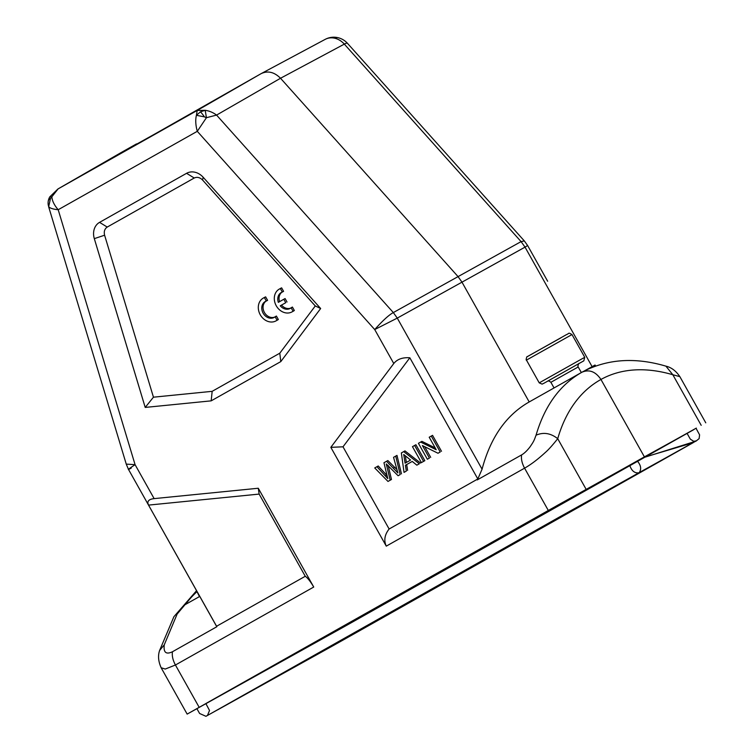 <?xml version="1.0" encoding="UTF-8"?>
<svg xmlns="http://www.w3.org/2000/svg" width="754" height="754" viewBox="0 0 754 754"><rect width="100%" height="100%" fill="white"/><g stroke="black" fill="none" stroke-linecap="round" stroke-linejoin="round"><path stroke-width="1.13" d="M195.965 589.619L199.461 596.584M595.641 366.029L595.057 365.011L584.642 370.77M561.485 383.748L543.775 393.739M396.632 318.461L525.029 247.133L521.08 241.61L524.313 240.912L347.434 43.289A18.275 2.696 138.2 0 0 344.324 44.118A18.275 15.212 -118.1 0 0 334.851 38.247A18.275 15.212 -118.1 0 0 325.2 39.359A18.275 15.212 -118.1 0 0 324.955 39.5M676.102 439.431L333.457 632.644L216.813 697.488L559.468 504.275L677.375 438.734M216.813 697.488L215.54 698.176M556.179 506.085L206.153 703.444L336.746 630.825L680.966 436.764L556.16 506.057M206.596 703.124L342.109 627.856L696.328 428.102L550.816 509.063L206.596 703.124M49.887 196.832L51.847 196.803L58.115 188.877L120.8 152.751L57.983 188.943M644.397 456.867L693.765 429.639L344.616 626.48L187.152 714.104L644.397 456.867L600.957 379.469C595.613 371.581 589.289 369.149 581.984 372.193L581.541 372.438L581.984 372.193C560.062 384.644 544.746 405.652 536.047 435.199C534.134 440.279 534.105 441.015 529.874 447.075C526.933 450.845 524.181 453.456 521.608 454.907L477.235 479.921L477.838 478.978L409.837 357.792L343.004 446.811L389.121 528.997L477.838 478.969M131.243 468.083C126.408 470.76 127.68 469.619 135.079 464.662L154.136 498.62C148.623 499.252 146.757 501.419 148.538 505.105L216.841 626.725L172.468 651.748C166.04 654.783 163.316 652.474 164.278 644.793L177.143 614.048L196.408 591.127M148.538 505.105L259.14 494.087L258.283 488.243L154.136 498.62M216.313 625.867L216.539 626.282L305.266 576.273L259.14 494.087M196.794 591.824A255.804 143.043 -119.4 0 0 185.446 604.482L199.772 596.405M48.237 204.965L48.68 206.643C49.924 208.198 53.091 209.226 58.199 209.725L135.079 464.662L126.257 464.115M48.68 206.643L48.247 204.975A12.007 12.007 0 0 1 48.237 201.167A12.007 5.844 9 0 1 50.48 198.425L48.68 206.643M58.115 188.877L197.199 110.461L196.408 115.305C195.305 119.829 195.597 125.164 197.284 131.319L58.199 209.725C54.307 205.239 52.186 200.932 51.847 196.803L50.48 198.425M204.409 116.861L196.408 115.305L200.394 111.875L205.201 110.301L206.436 117.699L204.409 116.861A12.007 2.253 60.4 0 0 200.394 111.875L200.394 111.875M343.004 446.811L330.836 447.339L393.776 363.522L374.719 329.564L197.284 131.319L206.436 117.699L216.568 115.089C213.156 112.516 209.367 110.923 205.201 110.301L197.199 110.461L261.148 73.628L154.419 134.25C123.486 151.658 117.511 154.881 136.493 143.901L120.8 152.751M529.185 401.92L461.9 282.024L457.951 276.492L280.526 78.256C274.296 72.026 267.84 70.49 261.148 73.628L325.2 39.359A18.275 18.275 0 0 1 338.056 37.7A18.275 8.143 -76.6 0 0 334.851 38.247M125.381 150.432L157.36 132.591M397.273 318.103L374.719 329.555C382.721 320.601 388.923 314.936 393.324 312.571L397.273 318.103L482.07 469.195L477.819 478.96M592.088 366.623L525.029 247.133L527.611 245.521L524.322 240.912M429.422 458.083L427.358 459.243L429.422 458.083L422.4 445.557L437.999 453.248L440.223 451.995L431.279 436.057L429.205 437.226L436.227 449.742L420.628 442.061L418.413 443.314L427.358 459.243M430.704 457.367L424.709 446.698M440.223 451.995L437.999 453.248M441.495 451.288L432.551 435.35L431.279 436.057M435.19 447.895L421.91 441.354L420.628 442.061M414.625 445.444L412.466 446.67L421.411 462.598L423.569 461.382L414.625 445.444L415.906 444.737L424.851 460.675L423.569 461.382M424.851 460.675L421.411 462.598M405.087 463.173L403.729 454.492L410.591 460.072L405.087 463.173M406.359 462.447L405.322 455.784M406.331 471.099L404.031 472.39L406.331 471.099L405.416 465.265L412.24 461.42L416.849 465.171L419.318 463.776L403.692 451.608L401.364 452.928L404.031 472.39M407.603 470.392L406.689 464.558L405.416 465.265M406.689 464.558L412.249 461.42M419.318 463.776L416.849 465.171M420.591 463.069L404.973 450.901L403.692 451.608M374.729 467.942L387.999 481.438L390.204 480.194L386.284 463.955L398.103 475.736L400.186 474.568L395.718 456.104L393.55 457.329L397.867 472.937L386.566 461.269L383.956 462.739L387.801 478.611L376.943 466.698L374.729 467.942M386.849 466.104L388.131 465.388L391.477 479.478L387.999 481.438M391.477 479.478L390.204 480.194M400.186 474.568L398.103 475.736M401.458 473.861L396.99 455.397L395.718 456.104M386.566 461.269L387.839 460.562L396.877 469.553M376.943 466.698L378.216 465.981L386.934 475.435M389.121 528.997C384.634 534.699 383.682 540.411 386.274 546.141L330.836 447.339M536.047 435.199C543.493 431.976 550.712 433.135 557.724 438.687C552.494 445.294 548.318 449.931 545.199 452.589C537.725 459.431 530.854 464.624 524.577 468.168L386.274 546.141M679.976 376.849L705.763 422.815M679.872 376.642L672.832 374.747L665.933 366.161M547.649 281.242L527.611 245.521M172.468 651.748C171.846 655.744 172.836 660.165 175.428 665.009L165.249 669.052L161.139 667.752M305.266 576.273C307.679 577.95 310.497 581.541 313.73 587.036L258.283 488.243M281.958 292.184A9.114 7.559 -119.1 0 0 279.602 301.638M278.33 302.354A9.114 7.559 60.9 0 1 281.299 292.505A9.114 7.559 60.9 0 1 282.316 292.052L280.365 288.575A13.054 10.82 -119.1 0 0 279.348 289.065A13.054 10.82 -119.1 0 0 276.228 305.728A13.054 10.82 -119.1 0 0 292.024 311.883A13.054 10.82 -119.1 0 0 293.061 311.204L291.138 307.773A9.114 7.559 60.9 0 1 290.158 308.443A9.114 7.559 60.9 0 1 280.252 305.804L285.738 302.712L283.806 299.263L278.33 302.354M280.365 288.575L281.638 287.868L283.589 291.346L282.316 292.052M292.024 311.883L293.297 311.176A13.054 10.82 -119.1 0 0 294.343 310.497L293.061 311.204M281.638 287.868A13.054 10.82 -119.1 0 0 280.62 288.348L279.348 289.065M294.343 310.497L292.411 307.057L291.138 307.773M280.252 305.804L281.525 305.087A9.114 7.559 -119.1 0 0 290.771 308.047M281.525 305.087L285.738 302.712M287.01 302.005L285.078 298.556L283.806 299.263M277.057 320.196L275.135 316.765A9.114 7.559 60.9 0 1 274.154 317.434A9.114 7.559 60.9 0 1 263.118 313.136A9.114 7.559 60.9 0 1 265.304 301.496A9.114 7.559 60.9 0 1 266.313 301.044L264.362 297.566A13.054 10.82 -119.1 0 0 263.344 298.056A13.054 10.82 -119.1 0 0 260.224 314.72A13.054 10.82 -119.1 0 0 276.021 320.874A13.054 10.82 -119.1 0 0 277.057 320.196L278.339 319.489L276.407 316.058L275.135 316.765M265.955 301.185A9.114 7.559 -119.1 0 0 264.4 312.429A9.114 7.559 -119.1 0 0 274.767 317.048M264.362 297.566L265.644 296.859L267.595 300.337L266.313 301.044M265.644 296.859A13.054 10.82 -119.1 0 0 264.616 297.349L263.344 298.056M276.021 320.874L277.293 320.167A13.054 10.82 -119.1 0 0 278.339 319.489M99.566 222.364A15.664 12.988 -119.1 0 0 94.316 238.641L104.599 235.21C103.75 231.572 104.627 228.858 107.219 227.067L194.24 178.01C197.114 176.719 199.876 177.379 202.543 179.989L315.276 305.954L320.657 308.518L203.184 177.275A15.664 12.988 -119.1 0 0 186.577 173.307L99.566 222.364L107.219 227.067M315.276 305.954L279.791 353.202L280.799 361.6L211.167 400.855L212.166 391.335L153.448 397.188L145.211 407.424L94.316 238.641M211.167 400.855L145.211 407.424M279.791 353.202L212.166 391.335M280.799 361.6L320.657 308.518M153.448 397.188L104.599 235.21M393.776 363.522C397.264 359.168 402.617 357.255 409.837 357.792M482.07 469.195C490.496 437.471 506.207 415.049 529.204 401.948L540.976 395.313M567.96 380.101L540.024 395.85M569.025 372.09L550.891 382.306C549.204 380.968 548.064 380.619 547.479 381.241L579.081 363.503C578.874 362.401 577.215 367.594 578.205 366.981L569.025 372.09M543.587 383.437L542.107 384.125L539.233 382.862L580.533 359.639L584.755 357.321L583.803 360.846L545.453 382.41M526.462 360.101C525.585 360.629 526.933 355.709 527.216 356.708L566.433 334.644C569.562 333.485 567.837 332.128 571.984 334.559L526.462 360.101L539.233 382.862M528.243 356.086L560.882 337.858M629.665 465.105C631.484 470.722 634.51 473.305 638.723 472.843L690.372 444.276L344.041 639.524L217.67 709.844L639.269 472.541C641.626 469.101 640.947 465.227 637.224 460.901M392.683 312.929L521.08 241.61L344.324 44.118L280.526 78.256L216.568 115.089L393.324 312.571M323.579 637.262L323.966 637.959M333.457 632.644L333.051 631.918M196.313 590.966L173.91 616.697L159.603 650.485L164.278 644.793M394.7 467.31L393.428 468.017M386.557 475.029L385.285 475.736M548.299 510.439L524.577 468.168C521.985 463.333 520.995 458.913 521.608 454.907M701.201 425.313L672.832 374.747A240.158 132.553 -119.4 0 0 600.957 379.469A240.158 136.031 -119.4 0 0 557.724 438.687L586.094 489.252M313.73 587.036L175.428 665.009L199.15 707.28M194.24 178.01L186.577 173.307M202.543 179.989L203.184 177.275M544.878 382.73L544.049 383.183M571.984 334.559L584.755 357.321M550.891 382.306L554.049 387.933M578.205 366.981L581.334 372.551M696.027 428.263L699.599 434.869L699.099 438.639L695.989 441.156L643.058 457.791M643.709 457.424L693.133 442.711L333.051 645.697L205.946 716.3L199.612 713.491L196.879 708.637M205.851 703.548L209.518 710.475L207.463 715.471L559.713 516.858L696.347 440.845L693.68 441.297L690.315 439.12L687.007 433.248M347.434 43.289A18.275 18.275 0 0 0 338.056 37.7M57.954 188.962L49.839 196.803A12.007 12.007 0 0 0 48.237 201.167M48.69 206.916L126.276 464.191L128.472 469.374L216.455 626.14M582.041 372.156C606.838 358.989 634.774 356.981 665.848 366.133M665.857 366.133C671.296 367.368 675.97 370.874 679.863 376.651M159.603 650.485C157.793 655.744 158.331 661.569 161.243 667.94L187.152 714.104M565.566 381.449L581.541 372.438"/></g></svg>
